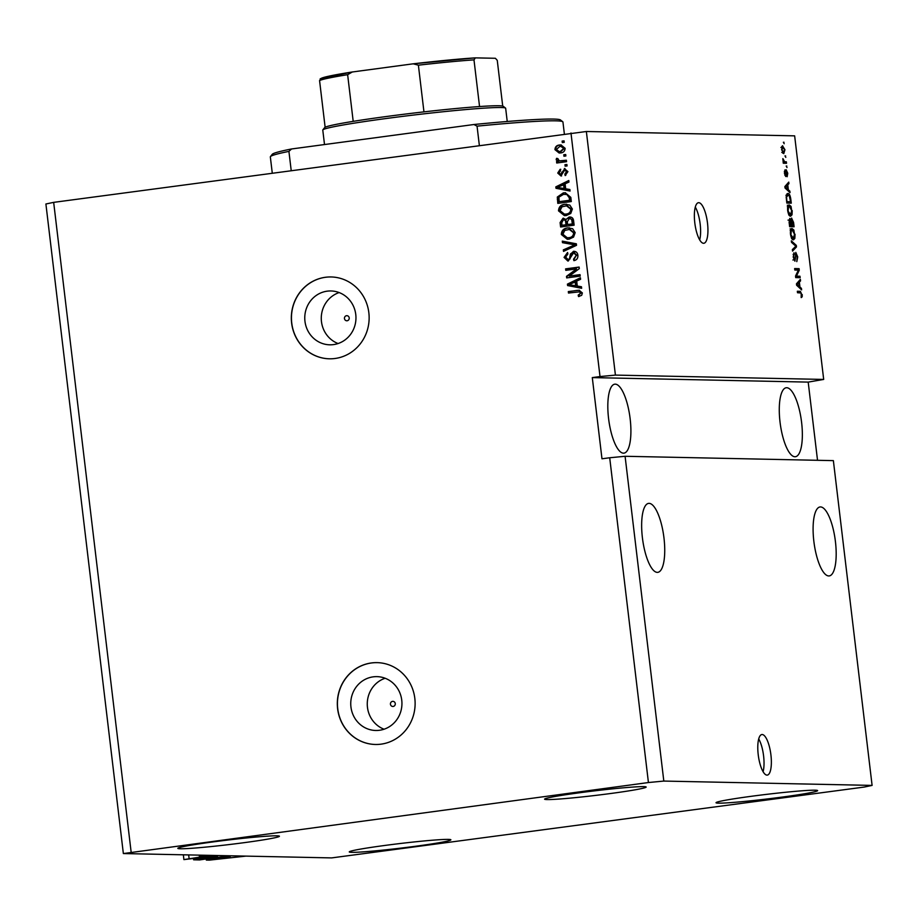 <?xml version="1.0" encoding="UTF-8"?>
<svg xmlns="http://www.w3.org/2000/svg" width="918" height="918" viewBox="0 0 918 918"><rect width="100%" height="100%" fill="white"/><g stroke="black" fill="none" stroke-linecap="round" stroke-linejoin="round"><path stroke-width="1.38" d="M193.503 858.778L193.629 859.81L217.532 856.723L209.361 856.551L183.91 859.604L202.396 856.712L199.424 856.643L199.252 855.14M199.424 856.643L209.074 855.346L245.909 856.115L209.315 860.132L206.332 860.074L206.206 859.053M189.097 858.514L188.66 854.922M183.91 859.604L183.336 854.807M202.889 858.571L202.752 857.389M193.629 859.81L199.596 859.936L208.845 858.548M206.332 860.074L230.234 856.987L222.064 856.815L208.856 858.686M215.592 858.835L215.455 857.664M758.222 754.688A20.46 6.288 82.4 0 0 767.287 775.102A20.46 6.288 82.4 0 0 770.925 754.952A20.46 6.288 82.4 0 0 761.848 734.538A20.46 6.288 82.4 0 0 758.222 754.688M763.099 771.705A20.46 6.288 82.4 0 0 763.592 755.939A20.46 6.288 82.4 0 0 758.704 738.921M694.8 222.856A20.46 6.288 82.4 0 0 703.876 243.27A20.46 6.288 82.4 0 0 707.503 223.12A20.46 6.288 82.4 0 0 698.437 202.706A20.46 6.288 82.4 0 0 694.8 222.856M699.688 239.873A20.46 6.288 82.4 0 0 700.17 224.107A20.46 6.288 82.4 0 0 695.293 207.089M347.176 320.761A2.559 2.433 -88.8 0 0 346.924 315.677A2.559 2.433 -88.8 0 0 344.445 318.362A2.559 2.433 -88.8 0 0 347.176 320.761M393.168 706.447A2.559 2.433 -88.8 0 0 392.915 701.352A2.559 2.433 -88.8 0 0 390.437 704.037A2.559 2.433 -88.8 0 0 393.168 706.447M379.536 730.269A26.932 25.601 -88.8 0 0 401.912 702.121A26.932 25.601 -88.8 0 0 376.908 676.635A26.932 25.601 -88.8 0 0 373.167 676.853A26.932 25.601 -88.8 0 0 350.779 705.001A26.932 25.601 -88.8 0 0 375.783 730.487A26.932 25.601 -88.8 0 0 379.536 730.269M333.544 344.594A26.932 25.601 -88.8 0 0 355.932 316.446A26.932 25.601 -88.8 0 0 330.928 290.96A26.932 25.601 -88.8 0 0 327.175 291.167A26.932 25.601 -88.8 0 0 304.799 319.326A26.932 25.601 -88.8 0 0 329.803 344.812A26.932 25.601 -88.8 0 0 333.544 344.594M335.07 358.479A40.931 38.912 -88.8 0 0 369.093 315.689A40.931 38.912 -88.8 0 0 331.088 276.961A40.931 38.912 -88.8 0 0 325.397 277.282A40.931 38.912 -88.8 0 0 291.373 320.072A40.931 38.912 -88.8 0 0 329.378 358.8A40.931 38.912 -88.8 0 0 335.07 358.479M331.146 276.961A40.931 38.912 -88.8 0 0 325.523 277.282A40.931 38.912 -88.8 0 0 291.499 320.038A40.931 38.912 -88.8 0 0 329.447 358.8M381.062 744.154A40.931 38.912 -88.8 0 0 415.074 701.375A40.931 38.912 -88.8 0 0 377.08 662.635A40.931 38.912 -88.8 0 0 371.377 662.957A40.931 38.912 -88.8 0 0 337.365 705.747A40.931 38.912 -88.8 0 0 375.37 744.475A40.931 38.912 -88.8 0 0 381.062 744.154M377.137 662.647A40.931 38.912 -88.8 0 0 371.515 662.968A40.931 38.912 -88.8 0 0 337.491 705.712A40.931 38.912 -88.8 0 0 375.439 744.475M642.393 537.638A34.792 10.683 82.4 0 0 657.816 572.339A34.792 10.683 82.4 0 0 663.989 538.086A34.792 10.683 82.4 0 0 648.567 503.385A34.792 10.683 82.4 0 0 642.393 537.638M813.841 541.218A34.792 10.683 82.4 0 0 829.264 575.919A34.792 10.683 82.4 0 0 835.437 541.666A34.792 10.683 82.4 0 0 820.015 506.966A34.792 10.683 82.4 0 0 813.841 541.218M608.565 418.436A34.792 10.683 82.4 0 0 623.988 453.136A34.792 10.683 82.4 0 0 630.161 418.883A34.792 10.683 82.4 0 0 614.739 384.183A34.792 10.683 82.4 0 0 608.565 418.436M780.025 422.016A34.792 10.683 82.4 0 0 795.436 456.716A34.792 10.683 82.4 0 0 801.609 422.464A34.792 10.683 82.4 0 0 786.187 387.752A34.792 10.683 82.4 0 0 780.025 422.016M579.499 792.773A51.156 2.318 -6.8 0 1 646.169 787.047A51.156 2.318 -6.8 0 1 611.25 793.427A51.156 2.318 -6.8 0 1 544.581 799.153A51.156 2.318 -6.8 0 1 579.499 792.773M750.947 796.342A51.156 2.318 -6.8 0 1 817.628 790.616A51.156 2.318 -6.8 0 1 782.698 797.008A51.156 2.318 -6.8 0 1 716.029 802.734A51.156 2.318 -6.8 0 1 750.947 796.342M384.206 845.535A51.156 2.318 -6.8 0 1 450.876 839.809A51.156 2.318 -6.8 0 1 415.957 846.201A51.156 2.318 -6.8 0 1 349.276 851.927A51.156 2.318 -6.8 0 1 384.206 845.535M212.758 841.955A51.156 2.318 -6.8 0 1 279.428 836.229A51.156 2.318 -6.8 0 1 244.509 842.621A51.156 2.318 -6.8 0 1 177.828 848.347A51.156 2.318 -6.8 0 1 212.758 841.955M123.356 853.556L648.429 782.538L663.817 781.069L625.089 456.28L833.372 460.629L872.1 785.406L864.331 787.047L331.639 857.905L123.356 853.556L45.9 203.991L53.669 202.362L586.361 131.504L794.644 135.853L823.687 379.432L615.416 375.095L586.361 131.504M663.817 781.069L872.1 785.406M648.429 782.538L609.701 457.761L625.089 456.28M796.445 276.146L799.98 276.226L800.163 277.706L795.711 277.603L795.527 276.043L798.35 270.122L794.816 270.041L794.632 268.561L799.085 268.664L799.268 270.236L796.445 276.146L795.55 276.272M795.78 252.416L797.731 256.891L796.801 261.619L797.203 256.753L796.101 253.873L794.919 261.205L793.209 257.063L794.013 252.725L793.714 257.017L794.747 259.737L795.149 259.278L795.826 252.404M793.818 259.863L795.149 259.278M791.327 240.826L796.308 245.393L796.491 246.919L792.544 251.084L792.372 249.558L795.883 246.231L791.511 242.363L791.327 240.826M795.034 234.239L794.839 238.416L793.485 239.827C792.177 239.965 791.178 238.072 790.467 234.136C790.249 230.292 790.777 228.433 792.085 228.571L793.852 230.051L794.518 234.308M792.223 210.624L792.016 214.801L790.662 216.2C789.365 216.35 788.367 214.456 787.655 210.52C787.426 206.676 787.965 204.817 789.273 204.944L791.041 206.424L791.706 210.692M788.355 189.831L789.836 191.093L790.019 192.631L785.028 187.995L784.856 186.561L788.757 182.108L788.941 183.646L787.759 184.862L788.355 189.831L787.162 189.992M783.375 142.244L784.179 143.724L783.375 142.244M782.48 145.767L784.959 149.726L783.754 153.662L781.608 149.657L782.606 145.732M785.005 155.899L785.808 157.38L785.005 155.899M784.66 161.775L786.336 161.809L786.519 163.289L783.284 163.22L782.847 158.607L784.66 161.775L783.134 161.981M786.21 166.043L787.024 167.535L786.21 166.043M786.164 169.75L787.759 173.238L787.139 176.738L786.554 171.207L785.728 176.531L784.42 173.227L784.936 169.887L785.487 175.051L786.221 169.738M786.554 171.207L785.67 171.62M787.426 193.572L787.874 193.503C789.159 193.273 790.123 195.098 790.765 198.965L791.27 203.153L786.818 203.062L786.164 196.796L787.621 193.526M791.557 218.094L793.565 222.397L794.081 226.769L789.641 226.677L789.113 222.271L789.767 218.392L790.891 219.999L791.637 218.082M799.957 287.082L801.425 288.344L801.609 289.881L796.629 285.246L796.457 283.811L800.358 279.359L800.542 280.897L799.36 282.113L799.957 287.082L798.763 287.231M802.229 294.563L802.183 296.778L801.207 297.604L801.185 293.014L797.512 292.739L797.34 291.258L800.358 291.327L801.712 294.632M801.104 296.927L802.183 296.778L801.207 297.604M817.525 460.297L808.196 382.106L823.687 379.432M808.196 382.106L592.294 377.596L601.979 458.793L609.701 457.761M592.294 377.596L600.016 376.564L570.973 132.984M131.125 851.927L53.669 202.362M569.263 276.077L580.015 274.631L580.199 276.1L566.681 277.913L566.498 276.341L576.55 268.905L565.786 270.351L565.603 268.871L579.12 267.058L579.304 268.641L569.263 276.077L580.027 274.723M568.747 259.553L567.737 259.564L570.055 258.91L571.088 253.965L573.417 251.325C575.999 251.245 577.491 252.565 577.892 255.273C578.065 258.291 576.734 260.081 573.899 260.643L573.543 259.186L576.297 255.365L573.635 252.794L568.253 261.022L564.054 257.396L567.576 252.484L567.921 253.942L565.637 257.132L568.104 259.542L569.424 258.887L570.457 253.953L574.083 251.291M574.668 252.783L573.635 252.794M562.298 241.136L576.343 243.798L576.527 245.324L563.526 251.383L563.342 249.868L574.863 244.854L562.482 242.673L562.298 241.136M575.184 232.621L573.566 237.096L569.103 239.162L567.278 239.277L561.323 234.48C561.564 230.533 563.663 228.341 567.599 227.928L572.625 228.72L575.184 232.621M572.373 209.006L570.755 213.481L566.291 215.535L564.455 215.65L558.511 210.853C558.752 206.906 560.841 204.725 564.788 204.301L569.814 205.104L572.373 209.006M565.683 188.798L569.871 189.498L570.055 191.036L555.998 188.305L555.826 186.87L568.793 180.513L568.976 182.051L565.098 183.829L565.683 188.798M562.137 141.097L564.065 140.844L564.237 142.313L562.309 142.577L562.137 141.097L564.077 140.936M559.475 145.021L560.932 144.929L565.132 148.291C564.949 151.16 563.411 152.709 560.519 152.939L559.154 153.031L554.954 149.657C555.126 146.823 556.629 145.273 559.475 145.021L561.254 144.941M563.767 154.752L565.695 154.499L565.867 155.968L563.939 156.232L563.767 154.752L565.706 154.591M559.246 160.902L566.383 160.214L566.555 161.694L556.721 163.014L556.549 161.534L558.121 161.327L556.17 159.812L556.526 158.355L557.995 158.722L559.246 160.902L560.668 160.983M564.949 164.724L566.888 164.46L567.06 165.94L565.132 166.192L564.949 164.724L566.899 164.563M560.864 174.5L561.965 173.938L564.96 168.568L564.329 168.556L567.921 171.62L565.178 175.567L564.822 174.11L566.498 171.712L564.742 170.002L560.932 175.946L557.742 173.043L560.152 169.302L560.508 170.759L559.142 172.802L560.565 174.5L564.914 168.522M565.66 170.002L564.742 170.002M563.331 192.872L565.224 192.757L570.812 197.359L571.306 201.558L557.8 203.371L557.295 197.072L563.331 192.872L565.534 192.769M566.039 219.436L569.126 217.038C571.753 216.797 573.257 218.059 573.601 220.802L574.117 225.174L560.611 226.987L560.083 222.581L563.021 218.232L566.039 219.436L569.94 216.981M561.231 226.907L560.726 222.592L563.595 218.197M577.284 286.049L581.461 286.749L581.645 288.286L567.599 285.555L567.427 284.121L580.394 277.764L580.578 279.301L576.688 281.08L577.284 286.049M582.379 292.945L581.691 295.298L578.535 296.571L578.191 295.126L580.796 293.094L579.097 291.706L580.233 291.763L568.494 293.049L568.311 291.568L579.086 290.237L582.379 292.945M615.416 375.095L600.016 376.564M562.941 142.497L562.768 141.12M559.464 153.031L554.954 149.657M555.597 149.668C555.757 146.834 557.26 145.296 560.106 145.033M559.177 151.539L560.967 151.481L564.363 148.452L561.541 146.421L559.739 146.478L556.365 149.508L559.177 151.539L560.336 151.47L563.721 148.441L560.909 146.41M560.967 151.481L560.336 151.47M564.363 148.452L563.721 148.441M564.57 156.152L564.398 154.775M557.352 162.934L556.549 161.534M557.18 161.545L558.121 161.327M558.752 161.338L556.17 159.812M556.801 159.824L557.157 158.366M559.877 160.925L561.288 160.902M561.919 160.914L566.395 160.317M565.752 166.112L565.591 164.735M565.763 175.361L564.822 174.11M565.465 174.122L567.129 171.723L566.498 171.712M567.129 171.723L565.385 170.014M561.575 175.958L557.742 173.043M558.385 173.054L560.783 169.314M561.965 173.938L561.323 173.915M570.044 190.921L555.998 188.305M556.629 188.328L555.826 186.87M556.457 186.882L568.839 180.823M564.054 188.523L564.685 188.546L564.203 184.552L557.318 187.398L564.054 188.523L563.572 184.529M558.419 203.28L557.937 197.083L557.295 197.072M557.937 197.083L563.962 192.883M559.2 201.673L570.181 200.308L569.883 197.772L567.496 194.49L563.491 194.352L558.924 197.141L559.2 201.673L569.55 200.285L569.252 197.76L566.854 194.478L565.19 194.249M570.181 200.308L569.55 200.285M567.496 194.49L566.854 194.478M569.883 197.772L569.252 197.76M564.777 215.65L558.511 210.853M559.142 210.865C559.383 206.917 561.483 204.737 565.419 204.312L564.788 204.301M565.419 204.312L566.693 204.221M564.432 214.158L566.773 214.078C569.688 213.779 571.248 212.161 571.432 209.235L567.049 205.712L561.942 206.814L560.083 210.635L564.432 214.158L566.142 214.055C569.057 213.768 570.606 212.15 570.789 209.224L566.406 205.689M566.773 214.078L566.142 214.055M571.432 209.235L570.789 209.224M572.316 219.586L569.309 218.507L567.301 221.823L567.634 224.543L573.004 223.923L572.316 219.586L569.94 218.518M566.073 220.733L563.411 219.677L561.724 222.879L562.011 225.3L566.681 224.772L566.073 220.733L564.054 219.689M562.011 225.3L566.05 224.761L565.442 220.71M566.681 224.772L566.05 224.761M564.513 219.654L563.411 219.677M567.634 224.543L572.373 223.912L571.673 219.574M573.004 223.923L572.373 223.912M570.503 218.484L569.309 218.507M572.648 220.997L572.017 220.986M567.599 239.277L561.323 234.48M561.965 234.492C562.206 230.544 564.295 228.364 568.231 227.939L567.599 227.928M568.231 227.939L569.504 227.836M567.255 237.785L569.585 237.693C572.511 237.395 574.06 235.788 574.243 232.862L569.86 229.328L564.754 230.429L562.906 234.251L567.255 237.785L568.953 237.682C571.868 237.383 573.429 235.777 573.612 232.851L569.229 229.316M569.585 237.693L568.953 237.682M574.243 232.862L573.612 232.851M564.122 251.107L563.342 249.868M563.973 249.88L574.863 244.854M575.506 244.865L562.482 242.673M563.113 242.685L562.952 241.262M574.496 260.517L573.543 259.186M574.175 259.197L576.297 255.365M576.929 255.376L574.278 252.817M567.898 261.056L564.054 257.396M564.696 257.407L567.611 252.634M570.055 258.91L569.424 258.887M571.088 253.965L570.457 253.953M567.313 277.833L566.498 276.341M567.129 276.364L576.55 268.905M566.406 270.271L565.603 268.871M566.245 268.894L579.132 267.161M581.633 288.172L567.599 285.555M568.231 285.567L567.427 284.121M568.058 284.132L580.428 278.074M575.643 285.773L576.274 285.785L575.804 281.792L568.919 284.649L575.643 285.773L575.173 281.78M579.143 296.48L578.191 295.126M578.822 295.137L580.796 293.094M581.427 293.106L580.233 291.763M569.114 292.968L568.311 291.568M568.953 291.591L577.479 290.34M578.122 290.352L579.396 290.249M783.387 142.336L784.006 142.256M783.043 152.262L782.813 153.191M781.815 146.455L782.331 147.282M781.62 149.76L783.72 152.181L781.792 152.434M782.297 152.354L783.582 152.181L784.488 149.68L782.985 147.201L780.908 147.465M782.985 147.201L782.079 149.703M781.585 147.385L782.721 147.236M785.016 155.991L785.636 155.911M783.146 162.05L786.336 161.809M784.408 162.073L784.546 163.243M782.802 159.25L783.375 159.17M786.221 166.147L786.841 166.055M785.67 171.322L784.592 171.471M784.328 171.471L785.177 171.356M784.787 175.143L785.487 175.051M788.551 191.265L789.836 191.093M787.208 183.875L788.941 183.646M786.164 185.08L787.759 184.862M786.324 187.972L787.782 189.326L787.3 185.333L785.406 187.283L786.324 187.972L785.165 188.121M786.623 189.487L787.782 189.326M785.751 185.551L787.3 185.333M789.147 201.857L789.308 203.107M786.795 194.031L787.69 195.018M786.68 201.88L790.57 201.662L789.205 195.568L785.911 195.247M786.657 201.662L790.57 201.662M786.359 199.16L787.162 201.593M786.175 197.163L786.864 199.103M788.046 194.983L786.715 197.095M790.168 214.789L792.016 214.801M790.088 215.053L789.721 215.868M787.346 205.207L789.113 206.688M789.985 206.573L791.041 206.424M787.667 210.589L790.662 214.72L788.734 214.973M788.952 214.938L790.501 214.732L791.695 210.624L789.434 206.424L788.505 207.02L788.172 210.52M787.655 207.135L789.434 206.424M787.759 206.653L789.136 206.47M791.97 225.472L792.119 226.723M789.893 225.426L793.393 225.277L792.808 220.917L791.924 219.551L789.928 219.815M789.469 225.277L791.316 225.243L790.788 221.181L790.019 219.872L788.034 220.136M789.503 225.484L791.316 225.243M790.019 219.872L789.985 225.208M788.998 220.01L789.928 219.884M789.905 225.507L793.393 225.277M791.924 219.551L791.832 225.254M790.903 219.689L791.809 219.563M792.98 238.405L794.839 238.416M792.911 238.68L792.544 239.483M790.157 228.823L791.924 230.303M792.808 230.188L793.852 230.051M790.478 234.205L793.485 238.336L791.557 238.6M791.764 238.554L793.313 238.347L794.518 234.251L792.245 230.039L791.316 230.636L790.995 234.136M790.478 230.751L792.245 230.039M790.57 230.269L791.959 230.085M795.08 245.565L796.308 245.393M794.885 247.137L796.491 246.919M795.137 253.999L796.021 253.884M793.129 254.355L794.242 254.206M795.573 276.433L799.98 276.226M798.052 276.479L798.19 277.661M794.667 268.871L799.085 268.664M797.145 268.917L797.294 270.099M798.224 270.374L799.268 270.236M800.14 288.516L801.425 288.344M798.809 281.126L800.542 280.897M797.753 282.331L799.36 282.113M797.926 285.211L799.371 286.577L798.901 282.583L796.996 284.534L797.926 285.211L796.755 285.372M798.224 286.737L799.371 286.577M797.34 282.801L798.901 282.583M797.375 291.568L800.358 291.327M798.43 291.591L799.83 292.785M339.144 292.567A26.932 25.601 -88.8 0 0 321.277 317.697A26.932 25.601 -88.8 0 0 338.088 343.539M385.135 678.253A26.932 25.601 -88.8 0 0 367.269 703.372A26.932 25.601 -88.8 0 0 384.068 729.225M288.918 151.39L291.557 148.968A145.296 6.587 -6.8 0 0 272.244 154.327L270.454 156.599A147.339 6.678 173.2 0 1 288.918 151.39L291.201 170.507M270.454 156.599A147.339 6.678 173.2 0 0 270.34 156.921L272.267 173.043M564.352 133.867L562.941 122.025A147.339 6.678 173.2 0 0 562.757 121.75A147.339 6.678 173.2 0 0 477.05 126.156L479.334 145.273M291.557 148.968L473.94 124.515A145.296 6.587 -6.8 0 1 560.485 119.96L562.757 121.75M473.94 124.515L477.05 126.156M507.229 121.474L505.657 108.267A92.087 4.177 173.2 0 0 505.543 108.094A92.087 4.177 173.2 0 0 385.652 118.583A92.087 4.177 173.2 0 0 322.849 129.874A92.087 4.177 173.2 0 0 322.78 130.081L324.513 144.551M322.849 129.874L324.639 127.613A90.044 4.085 -6.8 0 1 325.133 127.258A90.044 4.085 -6.8 0 1 353.2 121.36A90.044 4.085 -6.8 0 1 386.042 116.563A90.044 4.085 -6.8 0 1 423.955 111.87A90.044 4.085 -6.8 0 1 479.552 106.545A90.044 4.085 -6.8 0 1 503.271 106.316L505.543 108.094M325.133 127.258L319.567 80.566L320.944 78.581A87.99 3.993 -6.8 0 1 351.64 72.086M423.955 111.87L418.39 65.178L413.226 63.812L475.237 57.868L495.399 58.282L497.258 60.347L502.72 106.086M320.21 78.787L352.007 72.029L413.226 63.812M352.317 71.983L347.635 74.679A90.044 4.085 173.2 0 0 319.567 80.566M353.2 121.36L347.635 74.679M475.363 57.868L473.986 59.865A90.044 4.085 173.2 0 0 418.39 65.178M479.552 106.545L473.986 59.865M204.622 858.479L204.462 857.171M203.589 858.582L203.44 857.297M217.314 858.743L217.164 857.435M216.292 858.846L216.143 857.573M562.321 172.205L561.69 172.194M557.949 199.378L557.318 199.367M560.726 222.592L560.083 222.581M566.372 222.167L565.74 222.156M573.44 245.726L572.798 245.714M573.291 244.532L572.66 244.521M570.686 256.524L570.055 256.512M785.693 173.009L786.29 172.928M784.867 186.687L786.221 186.503M796.468 283.926L797.822 283.754M413.743 63.755A87.99 3.993 -6.8 0 1 475.099 57.88M789.273 206.435L787.346 206.688M792.096 230.051L790.168 230.315M796.055 253.873L794.127 254.137M794.804 259.725L792.877 259.989"/></g></svg>
